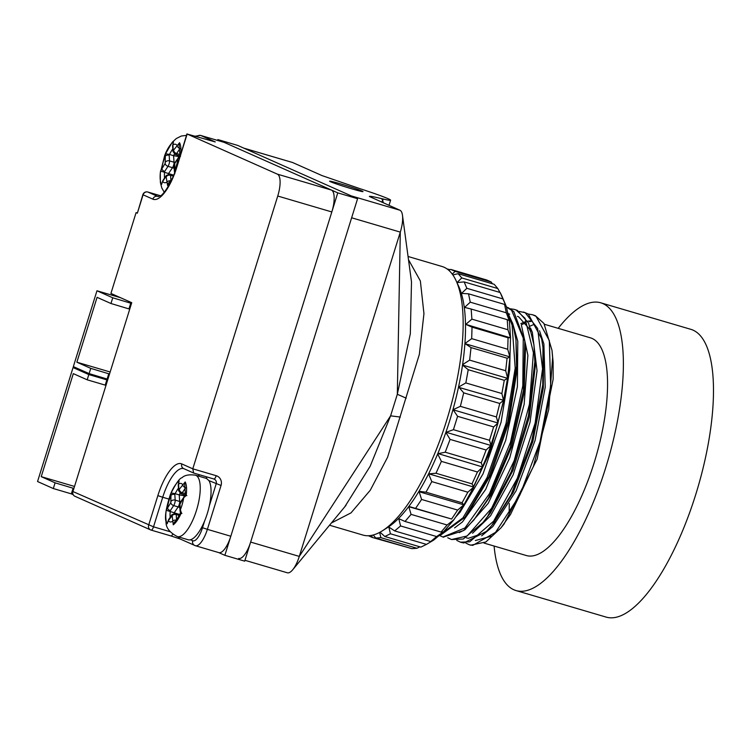 <?xml version="1.0" encoding="UTF-8"?>
<svg xmlns="http://www.w3.org/2000/svg" width="751" height="751" viewBox="0 0 751 751"><rect width="100%" height="100%" fill="white"/><g stroke="black" fill="none" stroke-linecap="round" stroke-linejoin="round"><path stroke-width="1.13" d="M218.701 552.576L224.868 555.318L244.695 561.157L357.579 198.705L237.691 145.412L217.865 139.573L217.602 140.418M224.868 555.318L337.762 192.866L217.865 139.573M357.579 198.705L337.762 192.866M455.575 517.186L460.072 512.21L483.015 473.9L501.058 422.325L509.704 369.774L510.032 354.378M506.54 384.014L504.39 398.237L489.84 452.309L468.117 497.988L465.198 502.457M454.571 527.906L462.428 521.945L485.756 489.286L505.723 440.321L517.392 386.718L517.786 341.264L512.52 322.855M515.937 339.602L517.054 369.886L508.737 422.7L490.741 474.942L467.939 513.562L464.86 517.336L488.798 476.829L507.751 421.931L516.528 366.441L515.937 339.602L512.82 323.812L507.601 312.416M508.427 313.702L509.666 314.171M459.236 532.59L464.991 529.708L488.225 503.32L509.713 457.932L524.142 404.348L527.897 355.326L521.476 325.361M524.958 342.268L525.503 347.103L524.095 392.876L511.497 447.061L490.807 495.416L473.853 520.002L488.403 498.204L510.173 447.399L523.456 390.464L524.836 341.207L513.797 311.581L508.371 307.769M517.448 316.349L518.669 316.828L529.389 328.938L530.309 331.135M472.567 533.229L490.553 515.796L513.121 474.876L530.018 422.344L537.049 370.741L532.346 332.336L530.516 328.084M533.97 345L535.332 365.728L529.305 417.058L512.942 470.483L490.412 513.027L482.94 522.565L487.512 516.575L511.224 471.872L528.451 415.735L534.825 361.794L533.97 345L528.62 323.137L517.383 310.416M532.938 324.883A113.467 38.883 106.4 0 1 534.074 324.47M483.982 543.057L526.338 555.533A113.467 38.883 -73.6 0 0 594.952 460.138A113.467 38.883 -73.6 0 0 592.107 338.448A113.467 38.883 -73.6 0 0 590.446 337.837L544.484 324.301M509.309 503.517A113.467 38.883 -73.6 0 0 509.291 514.106M552.004 350.332L553.121 362.16L553.149 379.18L537.125 459.236L504.015 524.123L500.936 527.897L510.52 514.444L533.379 466.446L548.718 409.633L552.614 357.776L552.004 350.332L543.959 323.465L535.397 315.73M491.774 536.101L475.374 540.523M529.877 326.234L532.722 324.967M474.688 484.799L488.328 453.182L496.251 428.558M508.343 307.75L506.493 307.075M439.635 535.078L440.865 534.937L464.86 517.336M508.127 314.922L512.098 325.108L515.195 368.197L506.071 423.414L487.07 477.617L462.916 517.871L440.377 534.459M506.503 307.131L511.6 310.276L523.259 338.11L522.799 385.873L510.511 442.198L489.483 493.642L464.935 527.972L442.893 537.003L439.232 535.416M517.355 310.407L514.36 309.393L516.172 310.069L525.062 318.321L533.417 352.754L529.436 404.254L514.228 460.57L491.614 508.267L467.16 535.979L451.492 539.528L447.756 537.763M443.231 537.096L463.602 530.553L473.853 520.002M510.305 308.774L514.36 309.403M461.33 542.429L463.808 542.982L486.526 531.323L491.849 525.353L511.215 494.477L531.68 441.372L542.766 384.869L542.973 347.506L541.602 338.701L528.3 314.049L524.358 312.341M451.492 539.528L463.254 539.021L482.94 522.565M519.288 311.421L525.184 312.707L537.65 328.459L542.56 368.807L535.144 423.038L517.336 478.237L493.585 521.232L469.722 541.8L460.504 542.175L456.786 540.42M535.322 315.702L532.694 314.791M528.357 314.087L532.384 314.697L536.036 316.312L549.31 340.532L550.68 386.005L539.988 441.898L519.955 494.89L495.547 532.356L472.773 545.376L469.516 544.841L465.817 543.086M243.709 148.107A19.995 6.853 106.4 0 1 244 148.219L292.665 162.545L322.048 175.603L359.804 188.614A46.412 1.981 -162.7 0 1 390.614 200.188A46.412 1.981 -162.7 0 1 383.188 199.006L381.696 198.649C373.444 196.678 369.332 195.955 369.361 196.471L399.936 210.233A19.995 6.853 106.4 0 1 402.47 215.246A19.995 6.853 106.4 0 1 400.302 232.115L351.637 217.781L250.637 542.081A19.995 6.853 106.4 0 1 238.677 558.453M244 148.219L351.271 195.898L399.936 210.233M362.066 191.036A17.498 0.751 -162.7 0 1 363.005 191.589A17.498 0.751 -162.7 0 1 346.08 187.102A17.498 0.751 -162.7 0 1 329.595 181.188A17.498 0.751 -162.7 0 1 343.611 184.784A17.498 0.751 -162.7 0 1 362.066 191.036M411.501 281.925L410.318 333.801L397.317 394.266L400.302 232.115L299.292 556.407L390.595 415.838L370.205 466.193L344.784 506.784M558.2 328.337A149.984 51.397 106.4 0 1 600.753 302.803A149.984 51.397 106.4 0 1 602.95 303.611A149.984 51.397 106.4 0 1 606.714 464.465A149.984 51.397 106.4 0 1 516.021 590.558A149.984 51.397 106.4 0 1 494.102 546.043M600.753 302.803L690.873 329.342A149.984 51.397 106.4 0 1 693.06 330.149A149.984 51.397 106.4 0 1 696.825 490.994A149.984 51.397 106.4 0 1 606.141 617.097L516.021 590.558M530.976 321.437L529.483 321.644M469.516 544.832L470.727 545.188L485.869 541.978L500.936 527.897M525.709 322.752L521.297 324.836M481.644 535.838L492.863 526.507L516.059 490.854L535.078 440.424L545.226 387.234L543.884 343.958L539.537 330.778M542.973 347.506L543.517 352.35L543.339 387.816L532.825 441.579L513.384 492.13L493.407 523.391M482.762 533.445L468.352 538.289L466.362 537.876M520.856 323.587L525.071 321.822M527.681 321.175L530.253 320.912M466.859 288.309L464.137 281.897L500.175 292.514L502.907 298.926L466.859 288.309L461.386 293.528A134.992 46.252 -73.6 0 0 461.349 293.416A134.992 46.252 -73.6 0 0 461.311 293.284L461.311 293.284A134.992 46.252 -73.6 0 0 458.683 286.3L456.092 280.686A139.986 47.97 106.4 0 1 448.507 414.327A139.986 47.97 106.4 0 1 382.456 530.76A139.986 47.97 106.4 0 1 362.958 535.069L329.539 525.221M461.349 293.397L468.521 293.81L504.569 304.418L506.371 306.539L509.328 320.884M504.569 304.418L506.315 312.801L470.267 302.184L464.306 307.647A134.992 46.252 -73.6 0 0 464.287 307.497L464.278 307.478A134.992 46.252 -73.6 0 0 464.259 307.337A134.992 46.252 -73.6 0 0 461.386 293.528L461.433 293.528M464.315 307.628L464.315 307.628A134.992 46.252 -73.6 0 1 465.47 324.263L465.489 324.61A134.992 46.252 -73.6 0 0 465.479 324.46L465.479 324.441A134.992 46.252 -73.6 0 0 465.47 324.263L465.479 324.46M464.897 343.742A134.992 46.252 -73.6 0 0 464.907 343.554L464.888 343.949A134.992 46.252 -73.6 0 0 464.897 343.77L464.916 343.554A134.992 46.252 -73.6 0 0 465.479 324.629L465.526 324.629M468.23 369.699L504.278 380.316L501.875 393.533L465.836 382.926L468.23 369.699L462.522 365.061A134.992 46.252 -73.6 0 0 462.55 364.864A134.992 46.252 -73.6 0 0 462.588 364.629L462.588 364.629A134.992 46.252 -73.6 0 0 464.878 343.958L464.925 343.967M501.875 393.533L503.47 400.255L458.476 387.291A134.992 46.252 -73.6 0 0 458.523 387.084L458.523 387.065A134.992 46.252 -73.6 0 0 458.57 386.84A134.992 46.252 -73.6 0 0 462.522 365.061L462.55 364.845M465.836 382.926L458.523 387.084M452.928 409.746L452.862 409.971A134.992 46.252 -73.6 0 0 452.919 409.764L452.928 409.727A134.992 46.252 -73.6 0 0 452.994 409.52L452.994 409.52A134.992 46.252 -73.6 0 0 458.476 387.291L458.514 387.3M460.372 406.338L463.705 392.848L499.753 403.465L496.42 416.955L460.372 406.338L452.919 409.764M450.084 439.391L486.122 450.009L481.26 462.823L445.221 452.205L450.084 439.391L445.859 432.407A134.992 46.252 -73.6 0 0 445.934 432.21L445.944 432.172A134.992 46.252 -73.6 0 0 446.01 431.966L446.01 431.966A134.992 46.252 -73.6 0 0 452.862 409.971L452.909 409.98M441.4 461.377L477.439 471.994L472.022 483.869L435.974 473.252L441.4 461.377L437.673 453.933A134.992 46.252 -73.6 0 0 437.758 453.735L437.758 453.717M445.221 452.205L437.758 453.735M428.661 473.665A134.992 46.252 -73.6 0 0 428.746 473.496L428.746 473.505A134.992 46.252 -73.6 0 0 437.673 453.933M431.806 481.607L467.845 492.215L462.043 502.804L425.995 492.187L431.806 481.607L428.558 473.881A134.992 46.252 -73.6 0 0 428.643 473.693L428.746 473.505M462.043 502.804L463.771 504.822L418.786 491.633A134.992 46.252 -73.6 0 0 418.88 491.483L418.898 491.464A134.992 46.252 -73.6 0 0 418.983 491.304A134.992 46.252 -73.6 0 0 428.558 473.872M415.566 508.418L421.593 499.453L457.641 510.07L451.614 519.035L408.657 506.681A134.992 46.252 -73.6 0 0 408.751 506.55L408.76 506.54A134.992 46.252 -73.6 0 0 408.863 506.409L408.873 506.399A134.992 46.252 -73.6 0 0 418.786 491.633M451.614 519.035L408.901 506.437M411.079 514.379L447.127 524.996L441.072 532.074L405.024 521.466L411.079 514.379L408.751 506.55M405.024 521.466L398.481 518.547A134.992 46.252 -73.6 0 0 398.574 518.453L398.574 518.443A134.992 46.252 -73.6 0 0 398.678 518.34A134.992 46.252 -73.6 0 0 408.657 506.681M400.574 525.944L436.622 536.552L430.717 541.537L394.669 530.919L400.574 525.944L398.715 518.368M394.669 530.919L388.558 526.873A134.992 46.252 -73.6 0 0 388.642 526.808L388.661 526.798A134.992 46.252 -73.6 0 0 388.746 526.742A134.992 46.252 -73.6 0 0 398.481 518.547L398.574 518.453M382.456 530.76L387.685 527.446A134.992 46.252 -73.6 0 0 388.558 526.873L388.765 526.733M375.8 538.045L380.879 537.66L416.918 548.268L411.848 548.652L375.8 538.045L373.209 534.994M450.046 269.656L447.07 268.942M450.731 269.412L486.779 280.02L491.201 281.982L455.153 271.374L450.731 269.412L448.638 270.172M497.819 288.553L461.771 277.936L458.148 273.683L494.186 284.3L497.819 288.553L499.95 292.449M461.771 277.936L456.974 282.583L464.137 281.897M501.846 295.96L506.437 306.821M458.148 273.683L452.834 274.904M500.175 292.514L501.706 295.65M455.153 271.374L452.252 274.096M491.201 281.982L492.403 283.775M506.315 312.801L509.338 320.752M509.366 320.893L510.549 337.884L465.479 324.254M470.267 302.184L468.521 293.81M471.177 309.046L507.225 319.663L507.939 329.745L471.891 319.137L471.177 309.046L464.268 307.319M507.225 319.663L509.328 320.593M502.907 298.926L506.296 306.446M507.939 329.745L510.511 337.866M471.891 319.137L465.761 324.376L472.032 327.154L508.07 337.772L510.53 337.715M508.07 337.772L507.723 349.262L471.684 338.645L464.916 343.554M471.684 338.645L472.032 327.154M507.723 349.262L509.845 356.875L465.179 343.723L471.037 347.582L507.075 358.199L509.91 357.213M510.53 337.903L509.948 357.025M507.075 358.199L505.686 370.741L507.61 378.119L509.929 357.241M425.995 492.187L418.992 491.295M435.974 473.252L428.877 473.853L473.552 487.005L482.724 467.197M467.845 492.215L473.618 487.146L463.846 504.916L453.717 519.964L443.531 531.83L433.674 540.11M457.641 510.07L463.94 504.738M421.593 499.453L419.02 491.332M472.022 483.869L473.712 486.948M477.439 471.994L482.912 466.793M462.569 365.07L507.563 378.335L503.536 400.555L497.866 422.963L453.191 409.811L457.594 416.317L493.642 426.934L497.979 423.01L490.863 445.446L446.188 432.294L453.435 429.675L457.594 416.317M505.686 370.741L469.638 360.123L462.588 364.629M504.278 380.316L507.545 378.316M463.705 392.848L458.579 386.84M499.753 403.465L503.574 400.339M469.638 360.123L471.037 347.582M496.42 416.955L497.979 423.01M493.642 426.934L489.483 440.283L490.994 445.456L482.902 466.765M481.26 462.823L482.677 467.009L437.852 453.52A134.992 46.252 -73.6 0 0 445.859 432.407M489.483 440.283L453.435 429.675M486.122 450.009L490.994 445.456M447.127 524.996L453.82 519.814M441.072 532.074L443.531 531.83M436.622 536.552L443.634 531.708M430.717 541.537L433.806 539.988M390.407 533.783L426.455 544.391L420.879 547.113L384.831 536.505L390.407 533.783L388.783 526.77M426.455 544.391L433.487 540.213M384.831 536.505L380.044 532.187M416.918 548.268L419.903 546.831M380.879 537.66L379.621 532.412M368.412 535.735L372.28 537.453L371.717 535.341M372.28 537.453L409.013 547.817M383.367 202.864L382.71 200.536A22.999 17.245 -28.2 0 0 381.715 202.132M408.056 256.485L442.039 266.492A139.986 47.97 106.4 0 1 444.085 267.243A139.986 47.97 106.4 0 1 456.092 280.686M331.398 522.968L350.999 512.895L370.281 490.225L387.582 457.256L419.349 354.388L423.949 313.674L420.363 280.949L408.497 259.705M400.33 417.058L390.595 415.838L397.317 394.266L406.216 398.18M244.957 560.302L287.333 572.788A19.995 6.853 -73.6 0 0 292.683 569.793A19.995 6.853 -73.6 0 0 299.292 556.407L250.637 542.081M292.665 162.545A19.995 6.853 -73.6 0 0 292.374 162.441L243.859 148.154M87.191 379.809L88.825 374.571L73.054 367.558L37.55 481.532L53.321 488.544L55.105 482.827L41.23 476.65L73.307 373.641L87.191 379.809L105.215 385.122L106.849 379.875L107.6 380.213M80.282 369.689L73.054 367.558M88.825 374.571L106.849 379.875M74.509 486.451L41.23 476.65M55.105 482.827L73.88 488.469M73.204 494.684L71.345 493.858L73.129 488.131M71.345 493.858L53.321 488.544M105.966 385.451L105.215 385.122M129.735 309.149L110.96 303.507L112.744 297.79L131.519 303.423M110.153 371.998L76.874 362.198L97.076 297.34L110.96 303.507M107.9 379.255L89.125 373.613L90.758 368.365L109.533 374.007M120.592 297.734L96.963 290.778L73.345 366.601L89.125 373.613M128.984 308.811L130.758 303.094M107.149 378.917L108.782 373.679M90.758 368.365L76.874 362.198M112.744 297.79L96.963 290.778M200.461 135.377L223.882 142.268A19.995 6.853 106.4 0 1 224.183 142.38L200.752 135.48A19.995 6.853 -73.6 0 0 200.461 135.377L195.157 136.203M195.41 475.186C189.092 474.294 184.615 475.148 181.958 477.749C179.573 478.18 175.743 483.7 170.458 494.308C166.046 507.976 164.572 517.11 166.027 521.701C165.764 527.54 169.529 532.497 177.339 536.571A31.993 10.965 -73.6 0 0 188.003 528.939A31.993 10.965 -73.6 0 0 199.644 496.383A31.993 10.965 -73.6 0 0 195.41 475.186L206.112 478.34A31.993 10.965 106.4 0 1 206.581 478.509L208.9 480.612A31.993 10.965 106.4 0 1 209.332 505.845A31.993 10.965 106.4 0 1 204.61 520.987L202.517 527.718A15.996 5.482 106.4 0 1 192.716 540.739A3.999 3.755 114 0 0 195.129 545.611A19.995 6.853 -73.6 0 0 195.42 545.724L218.851 552.623A19.995 6.853 106.4 0 0 230.81 536.242L331.82 211.951A19.995 6.853 106.4 0 0 331.444 190.069L224.183 142.38M193.833 473.102L213.819 478.988A3.999 1.371 -73.6 0 1 213.763 478.969L193.655 473.036L192.782 468.812L277.748 196.03A19.995 6.853 -73.6 0 0 277.382 174.148L187.149 134.035L215.265 141.93L200.752 135.48A3.999 3.755 -66 0 0 196.818 136.691M215.096 141.892L215.265 141.93A3.999 3.755 114 0 0 214.748 141.826M230.81 536.242L207.379 529.342L221.047 485.465A7.998 7.51 114 0 0 216.213 475.712L192.782 468.812L181.742 463.902A38.996 13.358 -73.6 0 0 157.851 495.632L148.642 525.202A3.999 3.755 114 0 0 151.054 530.075A3.999 1.371 -73.6 0 0 151.12 530.103A3.999 1.371 -73.6 0 0 153.514 526.827L72.922 491.539L131.744 302.691L110.923 293.434L136.091 212.617L137.18 212.937M142.868 194.669L143.084 194.8A3.999 3.755 -66 0 1 147.872 192.04A3.999 1.371 -73.6 0 0 147.816 192.021A3.999 3.999 0 0 0 142.868 194.669L137.358 213.181L136.091 212.617M147.816 192.021L160.47 195.748L147.872 192.04L157.654 196.386A3.999 3.755 114 0 0 152.857 199.146A38.996 13.358 -73.6 0 0 176.748 167.417L187.149 134.035M72.922 491.539A3.999 3.755 114 0 0 74.903 496.261L150.622 529.915A3.999 3.999 0 0 0 151.12 530.103L170.946 535.942A3.999 1.371 -73.6 0 0 172.702 534.233M204.61 520.987A31.993 10.965 106.4 0 1 190.482 539.744A31.993 10.965 106.4 0 1 188.154 539.762L177.339 536.571M184.718 495.829L179.226 494.918L179.686 501.452A3.999 1.371 106.4 0 1 178.165 506.897L174.26 512.717A19.995 6.853 -73.6 0 0 174.213 513.177M177.283 513.759L166.196 510.258A23.994 8.223 -73.6 0 0 167.154 523.794L168.337 520.621L172.195 515.665L173.256 524.808A23.994 8.223 -73.6 0 0 177.396 520.171A23.994 8.223 -73.6 0 0 181.348 512.773L180.343 509.798L179.94 504.137L183.704 497.744L186.164 495.5A23.994 8.223 -73.6 0 0 185.206 481.964L178.926 489.727L178.531 484.066L179.104 480.95A23.994 8.223 -73.6 0 0 171.021 492.975L170.806 502.616L166.196 510.258M169.801 511.431L173.659 505.573L178.165 506.897A3.999 2.544 33.9 0 1 179.836 507.704M170.806 502.616A3.004 1.906 -146.1 0 0 173.659 505.573A3.999 1.371 -73.6 0 0 175.18 500.128L174.776 493.604L179.226 494.918A19.995 6.853 -73.6 0 1 180.043 493.294M174.776 493.585L171.021 492.975M167.154 523.794L168.553 519.739A3.004 1.906 33.9 0 0 168.337 520.621A19.995 6.853 106.4 0 0 172.599 521.325A3.004 2.075 -4 0 1 176.241 520.124M180.062 510.915A3.004 2.075 -4 0 1 180.052 510.811L180.465 512.971C177.405 518.734 175.481 521.682 174.664 521.814L173.256 524.808M181.348 512.773L181.883 513.44M185.581 493.745L182.268 492.769A3.999 1.371 -73.6 0 1 180.935 493.717L185.441 495.05A3.999 1.371 106.4 0 1 185.441 495.05L180.54 501.903L179.658 505.141L180.052 510.811A3.004 2.075 -4 0 1 180.343 509.798A19.995 6.853 106.4 0 0 183.704 497.744A3.004 1.906 -146.1 0 1 183.92 496.862A3.004 1.906 -146.1 0 1 183.976 496.787M174.776 494.468A3.004 2.075 176 0 0 170.787 495.594A19.995 6.853 106.4 0 0 167.417 507.648A3.004 1.906 33.9 0 0 170.28 510.605M186.858 495.594L186.164 495.5M185.206 481.964L184.699 483.888L185.441 495.05M185.488 487.681A3.004 1.906 -146.1 0 1 182.793 484.77A19.995 6.853 106.4 0 0 178.531 484.066A3.004 2.075 176 0 0 178.24 485.071L178.644 490.732A3.004 2.075 -4 0 1 178.926 489.727M178.25 485.071L179.104 480.95M179.067 156.593L173.575 155.682L174.035 162.225A3.999 1.371 106.4 0 1 172.514 167.67L168.609 173.481A19.995 6.853 -73.6 0 0 168.562 173.95M171.632 174.532L160.545 171.031A23.994 8.223 -73.6 0 0 161.503 184.558L162.685 181.395L166.065 176.354L167.614 185.581A23.994 8.223 -73.6 0 0 170.064 183.197M180.794 153.608A23.994 8.223 -73.6 0 0 179.564 142.737L173.274 150.5L172.88 144.83L173.453 141.723A23.994 8.223 -73.6 0 0 165.37 153.748L165.154 163.389L160.545 171.031M174.992 171.876L174.673 163.549L178.053 158.508L180.512 156.264M164.15 172.204L168.008 166.346L172.514 167.67A3.999 2.544 33.9 0 1 174.185 168.477M165.154 163.389A3.004 1.906 -146.1 0 0 168.008 166.346A3.999 1.371 -73.6 0 0 169.529 160.902L169.125 154.349L173.575 155.682A19.995 6.853 -73.6 0 1 174.392 154.058M161.503 184.558L162.901 180.512M170.909 180.493L170.543 175.312A3.999 1.371 -73.6 0 0 169.951 174.035L166.281 175.481L162.892 180.512A3.004 1.906 33.9 0 0 162.685 181.395A19.995 6.853 106.4 0 0 166.947 182.099A3.004 2.075 -4 0 1 170.59 180.888M172.477 178.165L168.431 183.235L167.614 185.581M174.41 171.679A3.004 2.075 -4 0 1 174.401 171.585A3.004 2.075 -4 0 1 174.401 171.575A3.004 2.075 -4 0 1 174.692 170.571A19.995 6.853 106.4 0 0 178.053 158.508A3.004 1.906 -146.1 0 1 178.269 157.635A3.004 1.906 -146.1 0 1 178.325 157.56M169.125 155.232A3.004 2.075 176 0 0 165.136 156.358A19.995 6.853 106.4 0 0 161.765 168.421A3.004 1.906 33.9 0 0 164.629 171.378M179.564 142.737L179.057 145.14L180.052 155.992M165.37 153.748L169.125 154.349M179.836 148.445A3.004 1.906 -146.1 0 1 177.142 145.544A19.995 6.853 106.4 0 0 172.88 144.83A3.004 2.075 176 0 0 172.589 145.835A3.004 2.075 176 0 0 172.589 145.844L172.993 151.505A3.004 2.075 -4 0 1 173.274 150.5M172.599 145.844L173.453 141.723M383.188 199.006L382.71 200.536L381.696 198.649M331.444 190.069L277.382 174.148M331.82 211.951L277.748 196.03M178.222 536.834A3.999 3.755 114 0 0 180.184 539.002L195.42 545.724A19.995 6.853 -73.6 0 0 207.379 529.342L202.517 527.718M170.083 531.708L153.514 526.827L162.723 497.256L168.759 499.04M157.851 495.632L162.723 497.256A34.997 11.988 106.4 0 1 183.648 468.596L183.723 468.624A3.999 3.755 -66 0 1 181.742 463.902M199.785 474.857A34.997 11.988 -73.6 0 0 197.964 475.937M137.358 213.181L143.084 194.8L152.857 199.146M186.933 133.903L176.748 167.417M176.532 167.285C170.712 186.492 160.864 196.734 160.479 195.739L158.17 196.574A34.997 11.988 106.4 0 1 157.654 196.386L158.386 196.602M206.581 478.509A3.999 3.755 114 0 0 206.309 476.782M213.866 478.997A3.999 3.755 -66 0 1 216.185 483.841L209.332 505.845M208.9 480.612L221.047 485.465M192.716 540.739L190.482 539.744M214.204 479.129L213.819 478.988A3.999 1.371 -73.6 0 0 216.213 475.712M151.176 530.112L170.881 535.914A3.999 1.371 -73.6 0 0 170.946 535.942L180.184 539.002M171.003 535.951L179.949 538.889M176.56 519.72L176.194 514.538L179.245 515.439M179.414 489.802A3.004 1.906 -146.1 0 0 182.268 492.769L185.516 487.925M184.708 495.726A15.996 5.482 106.4 0 1 185.168 494.965M179.564 514.435L180.278 513.374M180.709 501.649A3.999 2.769 -4 0 1 179.686 501.452L175.18 500.128A3.004 2.075 176 0 0 171.181 501.255M172.195 515.665A3.004 2.075 176 0 1 176.194 514.538A3.999 1.371 -73.6 0 0 175.603 513.262L179.733 514.482M170.195 517.279A19.995 6.853 106.4 0 1 170.214 511.525M175.18 493.726A19.995 6.853 106.4 0 1 178.456 488.169M175.603 513.262L171.932 514.707A3.004 1.906 33.9 0 0 171.716 515.59M179.658 505.141A3.004 2.075 -4 0 1 179.94 504.137M180.54 501.903A3.004 1.906 33.9 0 0 180.324 502.776M166.544 176.438A3.004 2.075 176 0 1 170.543 175.312L173.35 176.138M179.789 155.814L179.799 155.823A3.999 1.371 106.4 0 1 179.789 155.814L175.283 154.49A3.999 1.371 -73.6 0 0 176.616 153.533L179.93 154.509M173.763 150.576A3.004 1.906 -146.1 0 0 176.616 153.533L179.864 148.689M179.057 156.49A15.996 5.482 106.4 0 1 179.517 155.739M175.058 162.413A3.999 2.769 -4 0 1 174.035 162.225L169.529 160.902A3.004 2.075 176 0 0 165.53 162.028M164.544 178.053A19.995 6.853 106.4 0 1 164.563 172.298M169.529 154.49A19.995 6.853 106.4 0 1 172.805 148.942M166.281 175.481A3.004 1.906 33.9 0 0 166.065 176.354M179.808 155.814L174.889 162.667L174.007 165.915A3.004 2.075 -4 0 1 174.288 164.91M174.889 162.667A3.004 1.906 33.9 0 0 174.673 163.549M442.968 537.021L443.691 537.228M523.372 312.05L524.583 312.407M460.504 542.184L461.715 542.541M491.849 525.353L494.928 521.57M388.999 205.37L390.614 200.188M346.004 505.31L292.683 569.793M402.47 215.246L411.482 281.756M183.723 468.624L193.655 473.036M171.932 514.707L168.543 519.748M180.935 493.717L178.644 490.732M186.473 135.387L181.31 136.025L176.307 138.522L172.195 142.333L164.807 155.072L160.301 173.068L160.376 182.474L161.803 187.966L164.225 192.209M169.951 174.035L173.744 175.152M174.805 173.781L174.41 171.585M174.007 165.915L174.401 171.575M175.283 154.49L172.993 151.505"/></g></svg>
